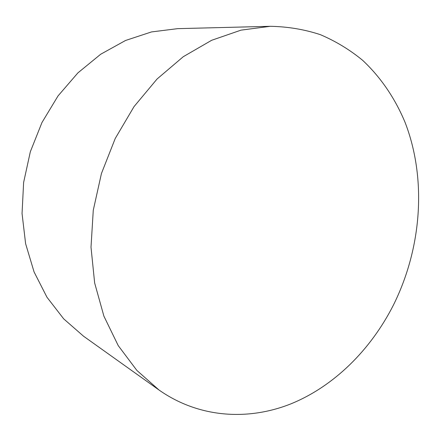 <?xml version="1.0" encoding="UTF-8"?>
<svg xmlns="http://www.w3.org/2000/svg" width="441" height="441" viewBox="0 0 441 441"><rect width="100%" height="100%" fill="white"/><g stroke="black" fill="none" stroke-linecap="round" stroke-linejoin="round"><path stroke-width="0.66" d="M393.322 305.26C370.688 349.818 334.102 386.239 290.95 403.84C247.831 421.017 198.709 417.908 159.008 390.009L136.87 370.429L118.221 345.601L103.9 316.142L94.65 282.962L91.006 247.214L93.272 210.241L101.441 173.506L115.228 138.491L134.047 106.584L157.073 79L183.307 56.68L211.658 40.285L241.012 30.142L270.316 26.306C287.775 26.631 304.472 29.42 320.403 34.679C335.733 41.217 349.812 49.761 362.634 60.318C380.859 77.357 395.153 98.541 405.103 122.46C426.998 179.156 421.739 248.316 393.322 305.26M159.008 390.009L83.531 336.202L63.691 318.86L46.967 297.24L34.067 271.926L25.617 243.697L22.05 213.51L23.621 182.469L30.335 151.748L41.967 122.526L58.036 95.923L77.886 72.903L100.691 54.237L125.547 40.478L151.506 31.928L177.651 28.654L270.316 26.306"/></g></svg>
